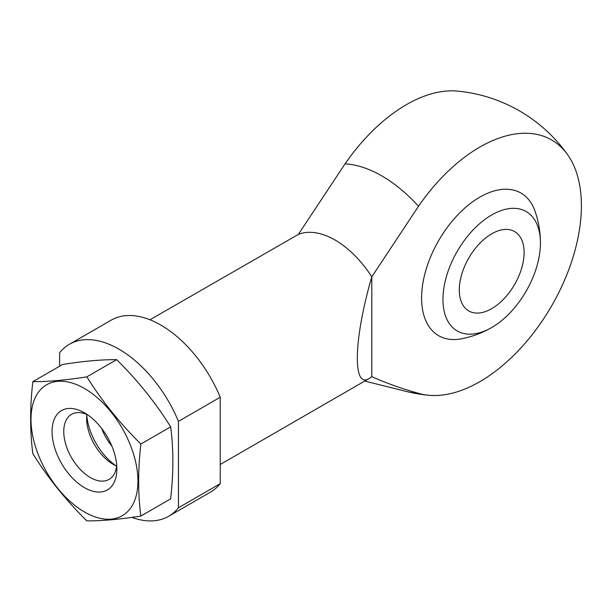 <?xml version="1.0" encoding="UTF-8"?>
<svg xmlns="http://www.w3.org/2000/svg" width="612" height="612" viewBox="0 0 612 612"><rect width="100%" height="100%" fill="white"/><g stroke="black" fill="none" stroke-linecap="round" stroke-linejoin="round"><path stroke-width="0.92" d="M131.825 517.385A99.297 57.329 -120 0 0 168.675 516.268L210.482 492.132A99.297 57.329 -120 0 0 220.243 483.648L220.243 397.234A99.297 57.329 -120 0 0 111.185 320.153L69.386 344.288A99.297 57.329 -120 0 0 59.624 352.772L59.624 366.205M220.243 483.648L178.444 507.784A99.297 57.329 -120 0 1 168.675 516.268M220.243 397.234L178.444 421.37A99.297 57.329 -120 0 0 69.386 344.288M86.774 415.196A45.831 26.461 -120 0 0 115.959 465.755A45.831 26.461 -120 0 1 86.774 415.196M178.444 421.37L178.444 507.784M345.053 163.855A143.659 82.941 -60 0 1 457.439 91.096A152.763 152.763 0 0 1 567.622 154.706A143.659 82.941 120 0 0 418.501 206.259L371.798 276.823A80.233 46.321 -120 0 0 298.342 234.419L345.053 163.855A125.774 72.614 -120 0 1 418.501 206.259M371.798 376.678L371.798 276.823C353.568 339.377 352.344 389.462 369.319 378.423L371.798 376.678C386.792 383.319 402.367 388.865 418.501 393.309A143.659 82.941 120 0 0 428.744 395.276A143.659 82.941 120 0 0 530.466 336.822A143.659 82.941 120 0 0 581.4 205.739A143.659 82.941 120 0 0 567.622 154.706M149.971 319.77L298.342 234.419M540.442 242.949A97.354 97.354 0 0 0 535.026 211.163A82.345 47.545 120 0 0 479.816 197.156A82.345 47.545 120 0 0 422.349 286.753A82.345 47.545 120 0 0 461.333 338.818A97.354 97.354 0 0 0 491.558 327.619A68.942 39.803 -60 0 1 442.95 299.314A68.942 39.803 -60 0 1 491.696 214.957A68.942 39.803 -60 0 1 540.442 242.949A68.942 39.803 -60 0 1 491.696 327.535A68.942 39.803 -60 0 1 491.558 327.619M101.714 428.515A37.554 21.68 -120 0 0 111.897 446.156M491.696 308.67A45.831 26.461 -60 0 1 468.784 310.934A45.831 26.461 -60 0 1 468.784 258.019A45.831 26.461 -60 0 1 514.615 231.558A45.831 26.461 -60 0 1 521.638 268.286A45.831 26.461 -60 0 1 491.696 308.67M32.841 381.666L62.638 364.461C83.592 361.157 101.592 359.55 116.647 359.642C137.601 380.335 155.601 402.734 170.656 426.832C173.601 448.826 173.601 472.831 170.656 498.841L140.859 516.046C137.914 494.052 137.914 470.047 140.859 444.037C119.906 423.336 101.906 400.944 86.85 376.847C65.897 380.151 47.897 381.766 32.841 381.666C29.896 407.064 29.896 431.07 32.841 453.683C47.897 477.781 65.897 500.18 86.85 520.873C101.906 520.965 119.906 519.358 140.859 516.046M170.656 426.832L140.859 444.037M116.647 359.642L86.85 376.847M84.464 487.657A45.831 26.461 -120 0 0 116.869 468.945A45.831 26.461 -120 0 0 84.464 412.817A45.831 26.461 -120 0 0 52.058 431.521A45.831 26.461 -120 0 0 84.464 487.657M84.464 511.976A75.62 43.659 -120 0 0 130.769 446.094A75.62 43.659 -120 0 0 38.158 392.629A75.62 43.659 -120 0 0 84.464 511.976M86.85 414.454A37.554 21.68 -120 0 0 86.629 418.325A37.554 21.68 -120 0 0 113.182 464.317A37.554 21.68 -120 0 0 116.647 466.053M87.539 414.76A37.554 21.68 -120 0 0 71.535 414.332A37.554 21.68 -120 0 0 65.782 444.427A37.554 21.68 -120 0 0 90.316 477.521A37.554 21.68 -120 0 0 109.089 479.38A37.554 21.68 -120 0 0 116.724 465.311M364.744 381.062L406.024 391.382A125.774 72.614 -120 0 0 418.501 393.309M406.024 391.382A152.763 152.763 0 0 0 428.76 395.276M369.319 378.423L220.243 464.485"/></g></svg>
